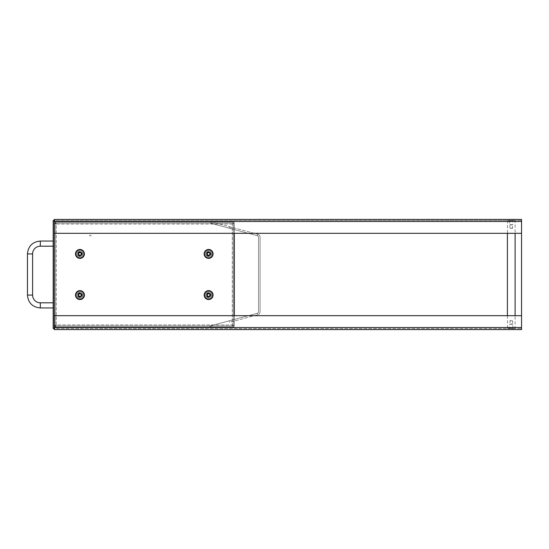 <?xml version="1.0" encoding="UTF-8"?>
<svg xmlns="http://www.w3.org/2000/svg" width="549" height="549" viewBox="0 0 549 549"><rect width="100%" height="100%" fill="white"/><g stroke="black" fill="none" stroke-linecap="round" stroke-linejoin="round"><path stroke-width="0.41" stroke-dasharray="2.75 2.06" d="M79.948 252.204A1.709 1.709 0 0 1 81.43 254.77A1.709 1.709 0 0 1 78.466 254.77A1.709 1.709 0 0 1 79.948 252.204A1.709 1.709 0 0 1 81.43 254.77A1.709 1.709 0 0 1 78.466 254.77A1.709 1.709 0 0 1 79.948 252.204M77.889 253.913A2.059 2.059 0 0 0 80.978 255.697A2.059 2.059 0 0 0 80.978 252.128A2.059 2.059 0 0 0 77.889 253.913A2.059 2.059 0 0 0 79.948 255.971A2.059 2.059 0 0 0 82.007 253.913A2.059 2.059 0 0 0 79.948 251.854A2.059 2.059 0 0 0 77.889 253.913M75.831 253.913A4.117 4.117 0 0 1 82.007 250.344A4.117 4.117 0 0 1 82.007 257.481A4.117 4.117 0 0 1 75.831 253.913M78.658 254.654L79.948 255.402L81.231 254.654L81.231 253.171L79.948 252.423L78.658 253.171L78.658 254.654M79.948 293.379A1.709 1.709 0 0 1 81.43 295.945A1.709 1.709 0 0 1 78.466 295.945A1.709 1.709 0 0 1 79.948 293.379A1.709 1.709 0 0 1 81.43 295.945A1.709 1.709 0 0 1 78.466 295.945A1.709 1.709 0 0 1 79.948 293.379M77.889 295.088A2.059 2.059 0 0 0 80.978 296.872A2.059 2.059 0 0 0 80.978 293.303A2.059 2.059 0 0 0 77.889 295.088A2.059 2.059 0 0 0 79.948 297.146A2.059 2.059 0 0 0 82.007 295.088A2.059 2.059 0 0 0 79.948 293.029A2.059 2.059 0 0 0 77.889 295.088M75.831 295.088A4.117 4.117 0 0 1 82.007 291.519A4.117 4.117 0 0 1 82.007 298.656A4.117 4.117 0 0 1 75.831 295.088M78.658 295.829L79.948 296.577L81.231 295.829L81.231 294.346L79.948 293.598L78.658 294.346L78.658 295.829M206.561 253.981A2.059 2.059 0 0 0 209.711 255.656A2.059 2.059 0 0 0 209.588 252.094A2.059 2.059 0 0 0 206.561 253.981A2.059 2.059 0 0 0 208.689 255.971A2.059 2.059 0 0 0 210.679 253.844A2.059 2.059 0 0 0 208.551 251.854A2.059 2.059 0 0 0 206.561 253.981M208.62 252.204A1.709 1.709 0 0 1 210.102 254.77A1.709 1.709 0 0 1 207.138 254.77A1.709 1.709 0 0 1 208.62 252.204A1.709 1.709 0 0 1 210.102 254.77A1.709 1.709 0 0 1 207.138 254.77A1.709 1.709 0 0 1 208.62 252.204M204.502 254.057A4.117 4.117 0 0 1 210.555 250.275A4.117 4.117 0 0 1 210.802 257.406A4.117 4.117 0 0 1 204.502 254.057M207.357 254.702L208.668 255.395L209.931 254.612L209.883 253.123L208.572 252.43L207.309 253.213L207.357 254.702M206.561 295.088A2.059 2.059 0 0 0 209.649 296.872A2.059 2.059 0 0 0 209.649 293.303A2.059 2.059 0 0 0 206.561 295.088A2.059 2.059 0 0 0 208.62 297.146A2.059 2.059 0 0 0 210.679 295.088A2.059 2.059 0 0 0 208.62 293.029A2.059 2.059 0 0 0 206.561 295.088M208.62 293.379A1.709 1.709 0 0 1 210.102 295.945A1.709 1.709 0 0 1 207.138 295.945A1.709 1.709 0 0 1 208.62 293.379A1.709 1.709 0 0 1 210.102 295.945A1.709 1.709 0 0 1 207.138 295.945A1.709 1.709 0 0 1 208.62 293.379M204.502 295.094A4.117 4.117 0 0 1 210.679 291.519A4.117 4.117 0 0 1 210.679 298.649A4.117 4.117 0 0 1 204.502 295.094M207.337 295.829L208.62 296.577L209.91 295.829L209.903 294.346L208.62 293.598L207.33 294.346L207.337 295.829M509.712 224.719L512.8 224.719L509.994 225.001L512.519 225.001L512.519 228.178L511.256 228.94L509.994 228.178L512.519 228.178L509.994 228.178L509.712 224.719L512.8 224.719L512.8 220.458L509.712 220.458L509.712 224.719M509.712 220.458L512.8 220.458M512.8 324.281L509.712 324.281L512.519 323.999L509.994 323.999L509.994 320.822L511.256 320.06L512.519 320.822L509.994 320.822L512.519 320.822L512.8 324.281L509.712 324.281L509.712 328.542L512.8 328.542L512.8 324.281M512.8 328.542L509.712 328.542M89.466 235.898A0.769 0.769 0 0 1 90.626 235.233A0.769 0.769 0 0 1 90.626 236.564A0.769 0.769 0 0 1 89.466 235.898A0.769 0.769 0 0 1 90.626 235.233A0.769 0.769 0 0 1 90.626 236.564A0.769 0.769 0 0 1 89.466 235.898M509.458 220.458L513.054 220.458L509.458 220.458L509.458 219.428L513.054 219.428L509.458 219.428M509.458 328.542L513.054 328.542L509.458 328.542L509.458 329.572L513.054 329.572L509.458 329.572M514.859 220.458L507.4 220.712L515.113 220.712L515.113 233.325M514.859 328.542L507.4 328.288L515.113 328.288L515.113 315.675M210.377 221.549L257.797 234.258L210.377 221.549L209.972 223.038L210.377 221.549M210.823 223.265L257.399 235.747L210.823 223.265L211.221 221.775M231.191 321.872L257.797 314.742L231.191 321.872L230.793 320.383L210.823 325.735L211.221 327.225M230.793 320.383L257.399 313.253A1.544 1.544 0 0 0 258.545 311.763L258.545 237.237A1.544 1.544 0 0 0 257.399 235.747A1.544 1.544 0 0 1 258.545 237.237L258.545 311.763A1.544 1.544 0 0 1 257.399 313.253L209.972 325.962L210.377 327.451L209.972 325.962L210.823 325.735M260.089 311.763A3.088 3.088 0 0 1 257.797 314.742A3.088 3.088 0 0 0 260.089 311.763L260.089 237.237A3.088 3.088 0 0 0 257.797 234.258A3.088 3.088 0 0 1 260.089 237.237L260.089 311.763M53.184 302.808L53.184 307.955L53.184 302.808M53.184 246.192L53.184 241.045L53.184 246.192M54.248 327.513L54.248 315.675L521.55 315.675L521.55 329.572L521.55 327.513L54.248 327.513L54.248 328.542L521.55 328.542L54.248 328.542L54.248 329.572L54.248 328.542L55.243 327.513L54.214 328.508L53.184 328.508L55.243 327.513L54.461 329.462L55.243 327.513L521.55 327.513L55.243 327.513L55.243 221.487L54.248 220.458L54.248 219.428L54.248 220.458L521.55 220.458L54.248 220.458L54.248 221.487L521.55 221.487L521.55 219.428L521.55 221.487L521.55 219.428L54.248 219.428L55.243 221.487L54.214 220.492L53.184 220.492L55.243 221.487L521.55 221.487L521.55 329.572L54.461 329.462M521.55 233.325L54.248 233.325L54.248 221.487M54.248 326.998L234.354 326.998L54.214 326.998L54.214 325.934L56.273 324.939L55.243 325.934L54.214 325.934L54.214 222.002L234.354 222.002L54.248 222.002M54.214 328.508L54.214 220.492M54.214 223.066L54.214 325.934L54.214 223.066L56.273 224.061L55.277 223.031L55.277 222.002L56.273 224.061L55.243 223.066L54.214 223.066L55.243 223.066L55.243 325.934L55.243 223.066M53.184 220.492L53.184 328.508M521.55 315.675L521.55 327.513M232.296 224.061L233.291 223.031L233.291 222.002L232.296 224.061L233.325 223.066L234.354 223.066L232.296 224.061L56.273 224.061L56.273 324.939L55.277 325.969L55.277 326.998L56.273 324.939L232.296 324.939L233.291 325.969L233.291 326.998L232.296 324.939L233.325 325.934L234.354 325.934L232.296 324.939L232.296 224.061L232.296 324.939L56.273 324.939L56.273 224.061L232.296 224.061M233.325 223.066L233.325 325.934L233.325 223.066L234.354 223.066L234.354 325.934L234.354 223.066M233.291 223.031L233.291 222.002L55.277 222.002L55.277 223.031L233.291 223.031L55.277 223.031M233.291 325.969L232.81 325.969A0.515 0.515 0 0 0 233.325 325.454L233.325 223.546A0.515 0.515 0 0 0 232.81 223.031L55.758 223.031A0.515 0.515 0 0 0 55.243 223.546L55.243 325.454A0.515 0.515 0 0 0 55.758 325.969L233.291 325.969L233.291 326.998L55.277 326.998L233.291 326.998M55.243 325.934L54.214 325.934M55.277 325.969L55.277 326.998M233.325 325.934L234.354 325.934M233.291 222.002L55.277 222.002M233.325 223.546A0.515 0.515 0 0 0 232.81 223.031L55.758 223.031A0.515 0.515 0 0 0 55.243 223.546L55.243 325.454A0.515 0.515 0 0 0 55.758 325.969L232.81 325.969A0.515 0.515 0 0 0 233.325 325.454L233.325 223.546M79.948 298.176A3.088 3.088 0 0 1 77.272 293.543A3.088 3.088 0 0 1 82.625 293.543A3.088 3.088 0 0 1 79.948 298.176A3.088 3.088 0 0 0 82.625 293.543A3.088 3.088 0 0 0 77.272 293.543A3.088 3.088 0 0 0 79.948 298.176M79.948 257.001A3.088 3.088 0 0 1 77.272 252.368A3.088 3.088 0 0 1 82.625 252.368A3.088 3.088 0 0 1 79.948 257.001A3.088 3.088 0 0 0 82.625 252.368A3.088 3.088 0 0 0 77.272 252.368A3.088 3.088 0 0 0 79.948 257.001M208.62 257.001A3.088 3.088 0 0 1 205.944 252.368A3.088 3.088 0 0 1 211.296 252.368A3.088 3.088 0 0 1 208.62 257.001A3.088 3.088 0 0 0 211.296 252.368A3.088 3.088 0 0 0 205.944 252.368A3.088 3.088 0 0 0 208.62 257.001M208.62 298.176A3.088 3.088 0 0 1 205.944 293.543A3.088 3.088 0 0 1 211.296 293.543A3.088 3.088 0 0 1 208.62 298.176A3.088 3.088 0 0 0 211.296 293.543A3.088 3.088 0 0 0 205.944 293.543A3.088 3.088 0 0 0 208.62 298.176M208.62 292.768A2.32 2.32 0 0 0 206.616 296.247A2.32 2.32 0 0 0 210.624 296.247A2.32 2.32 0 0 0 208.62 292.768A2.32 2.32 0 0 0 206.616 296.247A2.32 2.32 0 0 0 210.624 296.247A2.32 2.32 0 0 0 208.62 292.768M208.62 251.593A2.32 2.32 0 0 0 206.616 255.072A2.32 2.32 0 0 0 210.624 255.072A2.32 2.32 0 0 0 208.62 251.593A2.32 2.32 0 0 0 206.616 255.072A2.32 2.32 0 0 0 210.624 255.072A2.32 2.32 0 0 0 208.62 251.593M79.948 251.593A2.32 2.32 0 0 0 77.944 255.072A2.32 2.32 0 0 0 81.952 255.072A2.32 2.32 0 0 0 79.948 251.593A2.32 2.32 0 0 0 77.944 255.072A2.32 2.32 0 0 0 81.952 255.072A2.32 2.32 0 0 0 79.948 251.593M79.948 292.768A2.32 2.32 0 0 0 77.944 296.247A2.32 2.32 0 0 0 81.952 296.247A2.32 2.32 0 0 0 79.948 292.768A2.32 2.32 0 0 0 77.944 296.247A2.32 2.32 0 0 0 81.952 296.247A2.32 2.32 0 0 0 79.948 292.768M54.214 326.998L54.214 222.002M234.354 233.325L234.354 315.675M77.814 253.913A2.134 2.134 0 0 1 79.948 251.778A2.134 2.134 0 0 1 82.082 253.913A2.134 2.134 0 0 1 79.948 256.047A2.134 2.134 0 0 1 77.814 253.913M77.814 295.088A2.134 2.134 0 0 1 79.948 292.953A2.134 2.134 0 0 1 82.082 295.088A2.134 2.134 0 0 1 79.948 297.222A2.134 2.134 0 0 1 77.814 295.088M206.486 253.988A2.134 2.134 0 0 1 208.545 251.778A2.134 2.134 0 0 1 210.754 253.837A2.134 2.134 0 0 1 208.695 256.047A2.134 2.134 0 0 1 206.486 253.988M206.486 295.088A2.134 2.134 0 0 1 208.62 292.953A2.134 2.134 0 0 1 210.754 295.088A2.134 2.134 0 0 1 208.62 297.222A2.134 2.134 0 0 1 206.486 295.088M229.159 228.178L229.557 226.689M231.191 227.128L230.793 228.617M229.557 322.311L229.159 320.822M257.797 234.258L257.399 235.747M257.399 313.253L257.797 314.742M40.317 302.808L40.317 307.955M32.597 295.088L27.45 295.088M32.597 253.913L27.45 253.913M40.317 246.192L40.317 241.045M521.55 221.487L55.243 221.487L53.294 220.705M53.294 328.295L55.243 327.513L55.243 221.487M507.653 220.458L507.4 233.325M507.4 315.675L507.653 328.542M513.061 328.542L513.061 329.572M513.054 219.428L513.054 220.458"/><path stroke-width="0.82" d="M79.948 255.402L78.658 254.654L78.658 253.171L79.948 252.423L81.231 253.171L81.231 254.654L79.948 255.402M75.831 253.913A4.117 4.117 0 0 1 82.007 250.344A4.117 4.117 0 0 1 82.007 257.481A4.117 4.117 0 0 1 75.831 253.913M79.948 296.577L78.658 295.829L78.658 294.346L79.948 293.598L81.231 294.346L81.231 295.829L79.948 296.577M75.831 295.088A4.117 4.117 0 0 1 82.007 291.519A4.117 4.117 0 0 1 82.007 298.656A4.117 4.117 0 0 1 75.831 295.088M208.668 255.395L207.357 254.702L207.309 253.213L208.572 252.43L209.883 253.123L209.931 254.612L208.668 255.395M204.502 254.057A4.117 4.117 0 0 1 210.555 250.275A4.117 4.117 0 0 1 210.802 257.406A4.117 4.117 0 0 1 204.502 254.057M208.62 296.577L207.337 295.829L207.33 294.346L208.62 293.598L209.903 294.346L209.91 295.829L208.62 296.577M204.502 295.094A4.117 4.117 0 0 1 210.679 291.519A4.117 4.117 0 0 1 210.679 298.649A4.117 4.117 0 0 1 204.502 295.094M515.113 315.675L515.113 233.325M53.184 302.808L40.317 302.808A7.72 7.72 0 0 1 32.597 295.088L32.597 253.913A7.72 7.72 0 0 1 40.317 246.192L53.184 246.192M54.248 329.572L54.248 315.675L521.55 315.675L521.55 329.572L54.248 329.572M521.55 219.428L521.55 233.325L54.248 233.325L54.248 219.428L521.55 219.428M54.248 222.002L54.214 220.492L53.184 220.492L53.184 328.508L54.214 328.508L54.248 326.998M521.55 233.325L521.55 315.675M208.62 290.634A4.454 4.454 0 0 1 212.477 297.311A4.454 4.454 0 0 1 204.763 297.311A4.454 4.454 0 0 1 208.62 290.634M208.62 249.459A4.454 4.454 0 0 1 212.477 256.136A4.454 4.454 0 0 1 204.763 256.136A4.454 4.454 0 0 1 208.62 249.459M79.948 249.459A4.454 4.454 0 0 1 83.805 256.136A4.454 4.454 0 0 1 76.091 256.136A4.454 4.454 0 0 1 79.948 249.459M79.948 290.634A4.454 4.454 0 0 1 83.805 297.311A4.454 4.454 0 0 1 76.091 297.311A4.454 4.454 0 0 1 79.948 290.634M54.214 222.002L54.214 326.998M234.354 315.675L234.354 233.325M53.184 307.955L40.317 307.955L40.317 302.808M40.317 307.955C32.501 307.193 28.212 302.904 27.45 295.088L32.597 295.088M27.45 295.088L27.45 253.913L32.597 253.913M27.45 253.913C28.212 246.096 32.501 241.807 40.317 241.045L40.317 246.192M54.248 327.513L521.55 327.513M521.55 221.487L54.248 221.487M507.4 233.325L507.4 315.675M53.184 241.045L40.317 241.045"/></g></svg>
